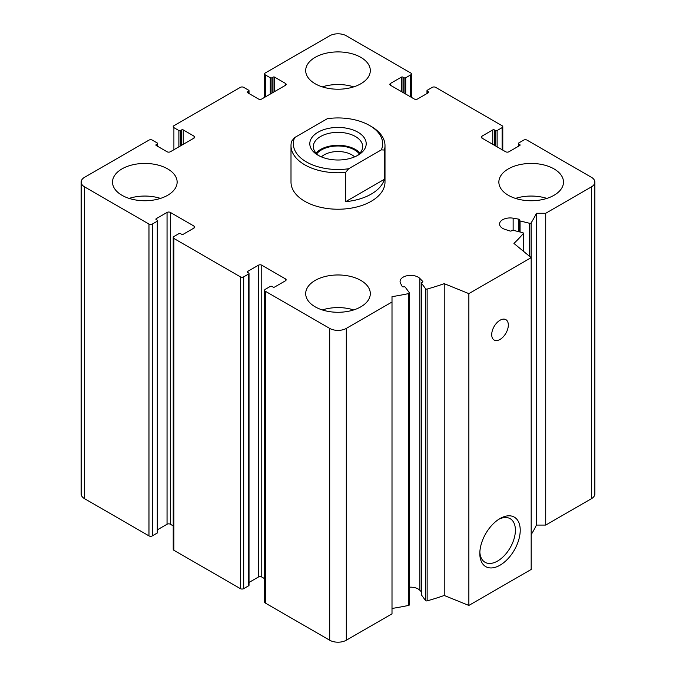 <?xml version="1.0" encoding="UTF-8"?>
<svg xmlns="http://www.w3.org/2000/svg" width="676" height="676" viewBox="0 0 676 676"><rect width="100%" height="100%" fill="white"/><g stroke="black" fill="none" stroke-linecap="round" stroke-linejoin="round"><path stroke-width="1.01" d="M403.014 92.511L403.014 77.157L404.054 77.757A1.175 0.676 0 0 0 405.718 77.757L410.704 74.884A2.349 1.36 0 0 0 411.388 73.921A2.349 1.36 0 0 0 410.704 72.966L346.306 35.786A11.754 6.785 0 0 0 329.694 35.786L265.296 72.966A2.349 1.36 0 0 0 264.612 73.921A2.349 1.36 0 0 0 265.296 74.884L270.282 77.757A1.175 0.676 0 0 0 271.946 77.757L272.986 77.157A1.175 0.676 0 0 1 274.642 77.157L285.449 83.393A2.349 1.36 0 0 1 286.134 84.356A2.349 1.36 0 0 1 285.449 85.32L261.764 98.983A2.349 1.36 0 0 1 258.443 98.983L247.644 92.747L247.644 91.792A1.175 0.676 0 0 0 247.298 92.274A1.175 0.676 0 0 0 247.644 92.747M247.644 91.792L248.684 91.192A1.175 0.676 0 0 0 249.021 90.711A1.175 0.676 0 0 0 248.684 90.229L243.698 87.356A2.349 1.36 0 0 0 240.369 87.356L173.901 125.728A2.349 1.36 0 0 0 173.217 126.691A2.349 1.36 0 0 0 173.901 127.646L178.886 130.527A1.175 0.676 0 0 0 180.551 130.527L181.59 129.927A1.175 0.676 0 0 1 183.247 129.927L194.054 136.163A2.349 1.36 0 0 1 194.739 137.127A2.349 1.36 0 0 1 194.054 138.081L170.369 151.754A2.349 1.36 0 0 1 167.048 151.754L156.249 145.517L156.249 144.563A1.175 0.676 0 0 0 155.903 145.036A1.175 0.676 0 0 0 156.249 145.517M156.249 144.563L157.288 143.963A1.175 0.676 0 0 0 157.626 143.481A1.175 0.676 0 0 0 157.288 142.999L152.303 140.118A2.349 1.36 0 0 0 148.974 140.118L84.584 177.298A11.754 6.785 0 0 0 81.145 182.097A11.754 6.785 0 0 0 84.584 186.889L148.974 224.069A2.349 1.36 0 0 0 152.303 224.069L157.288 221.187A1.175 0.676 0 0 0 157.626 220.714A1.175 0.676 0 0 0 157.288 220.232L156.249 219.632L156.249 218.669A1.175 0.676 0 0 0 155.903 219.151A1.175 0.676 0 0 0 156.249 219.632M81.145 182.097L81.145 493.902A11.754 6.785 0 0 0 84.584 498.702L148.974 535.882A2.349 1.36 0 0 0 152.303 535.882L157.288 533.001A1.175 0.676 0 0 0 157.626 532.519L157.626 220.714M156.249 218.669L167.048 212.433A2.349 1.36 0 0 1 170.369 212.433L194.054 226.105A2.349 1.36 0 0 1 194.739 227.068A2.349 1.36 0 0 1 194.054 228.023L183.247 234.259A1.175 0.676 0 0 1 181.59 234.259L180.551 233.659A1.175 0.676 0 0 0 178.886 233.659L173.901 236.541A2.349 1.36 0 0 0 173.217 237.504A2.349 1.36 0 0 0 173.901 238.459L240.369 276.839A2.349 1.36 0 0 0 243.698 276.839L248.684 273.957A1.175 0.676 0 0 0 249.021 273.476A1.175 0.676 0 0 0 248.684 273.003L247.644 272.403L247.644 271.439A1.175 0.676 0 0 0 247.298 271.921A1.175 0.676 0 0 0 247.644 272.403M157.626 529.68L167.048 524.246L167.048 212.433M173.217 525.886L170.369 524.246A2.349 1.36 0 0 0 167.048 524.246M173.217 237.504L173.217 549.309A2.349 1.36 0 0 0 173.901 550.272L240.369 588.644A2.349 1.36 0 0 0 243.698 588.644L248.684 585.771A1.175 0.676 0 0 0 249.021 585.289L249.021 273.476M247.644 271.439L258.443 265.203A2.349 1.36 0 0 1 261.764 265.203L285.449 278.875A2.349 1.36 0 0 1 286.134 279.83A2.349 1.36 0 0 1 285.449 280.793L274.642 287.03A1.175 0.676 0 0 1 272.986 287.03L271.946 286.43A1.175 0.676 0 0 0 270.282 286.43L265.296 289.311A2.349 1.36 0 0 0 264.612 290.266A2.349 1.36 0 0 0 265.296 291.229L329.694 328.401A11.754 6.785 0 0 0 346.306 328.401L392.004 302.02L392.004 296.646A205.631 118.722 0 0 0 408.642 293.587A1.175 0.676 0 0 0 409.411 292.953A1.175 0.676 0 0 0 409.318 292.691L405.287 287.207A1.175 0.676 0 0 0 403.749 286.844A1.175 0.676 0 0 1 402.169 286.413L400.513 283.219A10.579 6.109 0 0 1 400.074 281.469A10.579 6.109 0 0 1 407.966 275.563A10.579 6.109 0 0 1 419.864 278.47L422.703 281.385A1.175 0.676 0 0 1 422.855 281.715A1.175 0.676 0 0 1 422.137 282.34A1.175 0.676 0 0 0 421.418 282.965A1.175 0.676 0 0 0 421.511 283.227L425.542 288.711A1.175 0.676 0 0 0 427.139 289.058A205.631 118.722 0 0 0 444.233 283.666L468.865 293.629L531.175 257.649L513.937 243.428A205.631 118.722 0 0 0 523.266 233.558A1.175 0.676 0 0 0 523.385 233.262A1.175 0.676 0 0 0 522.666 232.637L513.177 230.313A1.175 0.676 0 0 0 511.631 230.668A1.175 0.676 0 0 1 509.974 230.998L504.93 229.358A10.579 6.109 0 0 1 499.556 224.035A10.579 6.109 0 0 1 513.143 218.187L518.695 219.142A1.175 0.676 0 0 1 519.531 219.793A1.175 0.676 0 0 1 519.438 220.055A1.175 0.676 0 0 0 519.345 220.325A1.175 0.676 0 0 0 520.064 220.942L529.553 223.274A1.175 0.676 0 0 0 531.116 222.877A205.631 118.722 0 0 0 536.414 213.278L545.718 213.278L591.415 186.889A11.754 6.785 0 0 0 594.855 182.097A11.754 6.785 0 0 0 591.415 177.298L527.027 140.118A2.349 1.36 0 0 0 523.697 140.118L518.712 142.999A1.175 0.676 0 0 0 518.374 143.481A1.175 0.676 0 0 0 518.712 143.963L519.751 144.563A1.175 0.676 0 0 1 520.097 145.036A1.175 0.676 0 0 1 519.751 145.517L508.952 151.754A2.349 1.36 0 0 1 505.631 151.754L481.946 138.081L481.946 136.163A2.349 1.36 0 0 0 481.261 137.127A2.349 1.36 0 0 0 481.946 138.081M249.021 582.45L258.443 577.017L258.443 265.203M264.612 578.656L261.764 577.017A2.349 1.36 0 0 0 258.443 577.017M264.612 290.266L264.612 602.079A2.349 1.36 0 0 0 265.296 603.034L329.694 640.214A11.754 6.785 0 0 0 346.306 640.214L392.004 613.833L392.004 302.02M392.004 608.459A205.631 118.722 0 0 0 408.642 605.4A1.175 0.676 0 0 0 409.411 604.758L409.411 292.953M421.418 591.88L419.864 590.283A10.579 6.109 0 0 0 409.411 587.216M421.511 594.508A1.175 0.676 0 0 0 421.418 594.779A1.175 0.676 0 0 0 421.511 595.041L425.542 600.525A1.175 0.676 0 0 0 427.139 600.863A205.631 118.722 0 0 0 444.233 595.48L444.233 283.666M444.233 595.48L468.865 605.434L468.865 293.629M500.02 565.204A28.578 16.503 -60 0 1 479.816 553.543A28.578 16.503 -60 0 1 500.02 518.543A28.578 16.503 -60 0 1 520.224 530.204A28.578 16.503 -60 0 1 500.02 565.204M500.02 339.436A11.754 6.785 -60 0 1 494.148 340.02A11.754 6.785 -60 0 1 494.148 326.449A11.754 6.785 -60 0 1 505.893 319.663A11.754 6.785 -60 0 1 507.693 329.085A11.754 6.785 -60 0 1 500.02 339.436M468.865 605.434L531.175 569.454L531.175 257.649M531.175 534.589A205.631 118.722 0 0 0 536.414 525.083L536.414 213.278M536.414 525.083L545.718 525.083L545.718 213.278M545.718 525.083L591.415 498.702A11.754 6.785 0 0 0 594.855 493.902L594.855 182.097M481.946 136.163L492.753 129.927A1.175 0.676 0 0 1 494.409 129.927L495.449 130.527A1.175 0.676 0 0 0 497.113 130.527L502.099 127.646A2.349 1.36 0 0 0 502.783 126.691A2.349 1.36 0 0 0 502.099 125.728L435.631 87.356A2.349 1.36 0 0 0 432.302 87.356L427.316 90.229A1.175 0.676 0 0 0 426.978 90.711A1.175 0.676 0 0 0 427.316 91.192L428.356 91.792A1.175 0.676 0 0 1 428.702 92.274A1.175 0.676 0 0 1 428.356 92.747L417.557 98.983A2.349 1.36 0 0 1 414.236 98.983L390.551 85.32L390.551 83.393A2.349 1.36 0 0 0 389.866 84.356A2.349 1.36 0 0 0 390.551 85.32M390.551 83.393L401.358 77.157A1.175 0.676 0 0 1 403.014 77.157M508.327 195.288A32.313 18.658 0 0 0 543.546 199.327A32.313 18.658 0 0 0 563.488 182.097A32.313 18.658 0 0 0 554.024 168.907A32.313 18.658 0 0 0 518.813 164.859A32.313 18.658 0 0 0 498.863 182.097A32.313 18.658 0 0 0 508.327 195.288M315.151 83.756A32.313 18.658 0 0 0 350.362 87.804A32.313 18.658 0 0 0 370.313 70.566A32.313 18.658 0 0 0 360.849 57.376A32.313 18.658 0 0 0 325.638 53.328A32.313 18.658 0 0 0 305.687 70.566A32.313 18.658 0 0 0 315.151 83.756M121.976 195.288A32.313 18.658 0 0 0 157.187 199.327A32.313 18.658 0 0 0 177.137 182.097A32.313 18.658 0 0 0 167.673 168.907A32.313 18.658 0 0 0 132.454 164.859A32.313 18.658 0 0 0 112.512 182.097A32.313 18.658 0 0 0 121.976 195.288M315.151 306.82A32.313 18.658 0 0 0 350.362 310.859A32.313 18.658 0 0 0 370.313 293.629A32.313 18.658 0 0 0 360.849 280.43A32.313 18.658 0 0 0 325.638 276.391A32.313 18.658 0 0 0 305.687 293.629A32.313 18.658 0 0 0 315.151 306.82M369.578 125.491L371.234 126.446A46.999 27.133 180 0 1 384.999 145.636L384.999 182.097A46.999 27.133 180 0 1 338 209.23A46.999 27.133 180 0 1 291.001 182.097L291.001 145.636A46.999 27.133 180 0 1 291.618 141.233L294.635 137.574L327.361 118.68A44.65 25.781 180 0 1 369.578 125.491A44.65 25.781 180 0 1 381.365 149.861L348.639 168.755A44.65 25.781 180 0 1 294.635 137.574M498.778 519.303A25.164 14.526 -60 0 1 510.186 518.686A25.164 14.526 -60 0 1 514.047 538.848A25.164 14.526 -60 0 1 497.604 561.029A25.164 14.526 -60 0 1 485.022 562.271A25.164 14.526 -60 0 1 479.85 552.081M322.317 309.938A32.313 18.658 180 0 1 353.683 309.938M129.133 198.406A32.313 18.658 180 0 1 160.508 198.406M322.317 86.874A32.313 18.658 180 0 1 353.683 86.874M515.492 198.406A32.313 18.658 180 0 1 546.867 198.406M357.942 155.235A28.198 16.283 180 0 1 318.058 155.235A28.198 16.283 180 0 1 318.058 132.209A28.198 16.283 180 0 1 357.942 132.209A28.198 16.283 180 0 1 357.942 155.235L357.942 155.235M384.999 145.636A46.999 27.133 180 0 1 384.382 150.038L381.365 149.861M348.639 168.755L345.63 172.414A46.999 27.133 180 0 1 291.001 145.636M384.382 150.038L384.382 179.301A46.999 27.133 0 0 1 345.63 201.676L384.382 179.301M345.63 172.414L345.63 201.676M319.385 155.953A24.674 14.247 180 0 1 313.326 146.599A24.674 14.247 180 0 1 338 132.352A24.674 14.247 180 0 1 362.674 146.599A24.674 14.247 180 0 1 356.615 155.953M316.022 153.072A24.674 14.247 180 0 1 338 145.306A24.674 14.247 180 0 1 359.978 153.072M316.714 153.798A23.499 13.571 180 0 1 338 145.982A23.499 13.571 180 0 1 359.286 153.798M321.387 156.874A19.528 11.272 180 0 1 354.613 156.874M265.296 96.947L265.296 74.884M270.282 94.074L270.282 77.757M271.946 93.111L271.946 77.757M272.986 92.511L272.986 77.157M274.642 91.556L274.642 77.157M285.449 85.32L285.449 83.393M248.684 93.347L248.684 91.192M173.901 149.717L173.901 127.646M178.886 146.836L178.886 130.527M180.551 145.881L180.551 130.527M181.59 145.281L181.59 129.927M183.247 144.318L183.247 129.927M194.054 138.081L194.054 136.163M157.288 146.117L157.288 143.963M84.584 498.702L84.584 186.889M148.974 535.882L148.974 224.069M152.303 535.882L152.303 224.069M157.288 533.001L157.288 221.187M170.369 524.246L170.369 212.433M194.054 228.023L194.054 226.105M173.901 550.272L173.901 238.459M240.369 588.644L240.369 276.839M243.698 588.644L243.698 276.839M248.684 585.771L248.684 273.957M261.764 577.017L261.764 265.203M285.449 280.793L285.449 278.875M265.296 603.034L265.296 291.229M329.694 640.214L329.694 328.401M346.306 640.214L346.306 328.401M408.642 605.4L408.642 293.587M419.864 590.283L419.864 278.47M422.703 282.053L422.703 281.385M421.511 595.041L421.511 283.227M425.542 600.525L425.542 288.711M427.139 600.863L427.139 289.058M523.266 251.126L523.266 233.558M513.143 230.305L513.143 218.187M518.695 231.665L518.695 219.142M520.064 232.003L520.064 220.942M529.553 256.305L529.553 223.274M531.116 257.598L531.116 222.877M591.415 498.702L591.415 186.889M518.712 146.117L518.712 143.963M519.751 145.517L519.751 144.563M492.753 144.318L492.753 129.927M494.409 145.281L494.409 129.927M495.449 145.881L495.449 130.527M497.113 146.836L497.113 130.527M502.099 149.717L502.099 127.646M427.316 93.347L427.316 91.192M428.356 92.747L428.356 91.792M401.358 91.556L401.358 77.157M404.054 93.111L404.054 77.757M405.718 94.074L405.718 77.757M410.704 96.947L410.704 74.884M264.612 97.344L264.612 73.921M249.021 93.55L249.021 90.711M421.418 594.779L421.418 282.965M523.385 251.219L523.385 233.262M519.345 231.826L519.345 220.325M518.374 146.32L518.374 143.481M502.783 150.114L502.783 126.691M426.978 93.55L426.978 90.711M411.388 97.344L411.388 73.921"/></g></svg>
